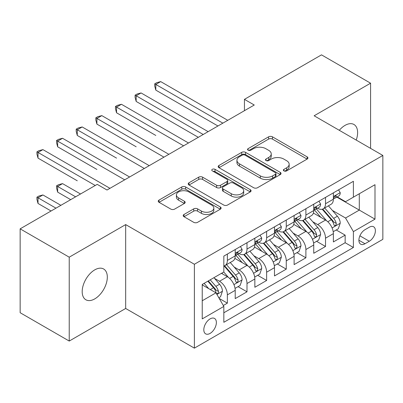 <?xml version="1.0" encoding="UTF-8"?>
<svg xmlns="http://www.w3.org/2000/svg" width="403" height="403" viewBox="0 0 403 403"><rect width="100%" height="100%" fill="white"/><g stroke="black" fill="none" stroke-linecap="round" stroke-linejoin="round"><path stroke-width="0.6" d="M283.959 170.902A1.909 1.103 0 0 0 286.659 170.902L307.131 159.079A2.725 1.572 0 0 0 307.932 157.966A2.725 1.572 0 0 0 307.131 156.858L272.448 136.829A2.725 1.572 0 0 0 268.594 136.829L248.117 148.652A1.909 1.103 0 0 0 247.558 149.427A1.909 1.103 0 0 0 248.117 150.208A1.909 1.103 0 0 0 250.817 150.208L253.467 148.677A8.72 5.032 0 0 1 265.799 148.677L268.69 150.349A8.72 5.032 0 0 1 271.244 153.906A8.72 5.032 0 0 1 268.69 157.467L266.04 158.999A1.909 1.103 0 0 0 265.481 159.774A1.909 1.103 0 0 0 266.04 160.555A1.909 1.103 0 0 0 268.736 160.555L271.385 159.024A8.72 5.032 0 0 1 283.717 159.024L286.609 160.691A8.72 5.032 0 0 1 289.163 164.253A8.72 5.032 0 0 1 286.609 167.814L283.959 169.346A1.909 1.103 0 0 0 283.4 170.121A1.909 1.103 0 0 0 283.959 170.902L283.959 169.346M94.75 298.89A17.767 10.261 120 0 0 106.362 283.233A17.767 10.261 120 0 0 103.636 268.992A17.767 10.261 120 0 0 94.75 269.874A17.767 10.261 120 0 0 83.144 285.531A17.767 10.261 120 0 0 85.869 299.772A17.767 10.261 120 0 0 94.75 298.89M356.222 140.078A17.767 10.261 120 0 0 353.945 124.482A17.767 10.261 120 0 0 345.059 125.363A17.767 10.261 120 0 0 339.296 130.305M210.089 333.407A8.886 5.128 120 0 0 215.892 325.574A8.886 5.128 120 0 0 214.532 318.456A8.886 5.128 120 0 0 210.089 318.894A8.886 5.128 120 0 0 204.286 326.727A8.886 5.128 120 0 0 205.646 333.845A8.886 5.128 120 0 0 210.089 333.407M183.995 214.487A2.725 1.572 0 0 0 183.199 215.6A2.725 1.572 0 0 0 183.995 216.708L193.727 222.33A2.725 1.572 0 0 0 197.581 222.33L220.32 209.202A2.725 1.572 0 0 0 221.121 208.089A2.725 1.572 0 0 0 220.32 206.976L185.637 186.952A2.725 1.572 0 0 0 181.783 186.952L159.044 200.079A2.725 1.572 0 0 0 158.243 201.188A2.725 1.572 0 0 0 159.044 202.301L170.796 209.092A2.725 1.572 0 0 0 174.65 209.092L184.383 203.47A2.725 1.572 0 0 0 185.179 202.356A2.725 1.572 0 0 0 184.383 201.248L178.554 197.878A7.289 4.206 0 0 1 176.418 194.906A7.289 4.206 0 0 1 180.917 191.017A7.289 4.206 0 0 1 188.861 191.929L211.696 205.112A7.289 4.206 0 0 1 213.832 208.089A7.289 4.206 0 0 1 209.333 211.978A7.289 4.206 0 0 1 201.389 211.066L197.581 208.865A2.725 1.572 0 0 0 193.727 208.865L183.995 214.487L183.995 216.708M125.671 224.592L69.23 257.179L20.15 228.844L20.15 312.718L69.23 341.054L125.671 308.471L194.382 348.142L194.382 264.262L125.671 224.592L125.671 308.471M370.579 148.369L370.579 83.194L314.139 115.782L382.85 155.452L194.382 264.262M370.579 83.194L321.498 54.858L244.445 99.35L244.445 110.684M20.15 228.844L97.204 184.357L107.022 190.025L254.263 105.017L244.445 99.35M253.658 187.727A2.725 1.572 0 0 0 257.512 187.727L280.251 174.6A2.725 1.572 0 0 0 281.047 173.486A2.725 1.572 0 0 0 280.251 172.373L245.563 152.349A2.725 1.572 0 0 0 241.709 152.349L218.97 165.477A2.725 1.572 0 0 0 218.174 166.59A2.725 1.572 0 0 0 218.97 167.703L253.658 187.727M213.086 171.315A1.909 1.103 0 0 1 215.021 171.582L215.021 169.315L250.288 189.677A2.725 1.572 0 0 1 251.084 190.79A2.725 1.572 0 0 1 250.288 191.899L227.549 205.026A2.725 1.572 0 0 1 223.695 205.026L189.007 185.002L189.007 182.776A2.725 1.572 0 0 0 188.211 183.889A2.725 1.572 0 0 0 189.007 185.002M189.007 182.776L198.739 177.159A2.725 1.572 0 0 1 202.593 177.159L216.658 185.279A2.725 1.572 0 0 0 220.512 185.279L226.97 181.552A2.725 1.572 0 0 0 227.766 180.443A2.725 1.572 0 0 0 226.97 179.33L212.326 170.872A1.909 1.103 0 0 1 211.766 170.096A1.909 1.103 0 0 1 212.94 169.079A1.909 1.103 0 0 1 215.021 169.315M223.292 305.494L227.368 303.142L219.217 298.437M214.582 278.423L219.514 281.264A11.108 6.413 60 0 1 227.368 294.865L235.216 290.331L235.216 298.608L246.999 291.807L238.062 286.649M234.214 267.088L239.145 269.929A11.108 6.413 60 0 1 246.999 283.531L254.852 278.997L254.852 287.274L266.63 280.473L257.698 275.314M253.845 255.749L258.776 258.595A11.108 6.413 60 0 1 266.63 272.196L274.483 267.663L274.483 275.939L286.261 269.139L277.329 263.98M273.481 244.414L278.408 247.261A11.108 6.413 60 0 1 286.261 260.862L294.114 256.328L294.114 264.605L305.892 257.804L296.961 252.646M293.112 233.08L298.039 235.926A11.108 6.413 60 0 1 305.892 249.528L313.746 244.994L313.746 253.27L325.523 246.47L325.523 238.193A11.108 6.413 -120 0 0 317.67 224.592L312.743 221.746M316.592 241.311L325.523 246.47M235.216 290.331A11.108 6.413 -120 0 0 227.368 276.73L221.474 273.33M254.852 278.997A11.108 6.413 -120 0 0 246.999 265.396L234.858 258.388M274.483 267.663A11.108 6.413 -120 0 0 266.63 254.061L254.489 247.054M294.114 256.328A11.108 6.413 -120 0 0 286.261 242.727L274.121 235.72M313.746 244.994A11.108 6.413 -120 0 0 305.892 231.393L293.752 224.385M369.304 227.201L364.987 229.695A8.609 4.967 120 0 0 359.36 237.281A8.609 4.967 120 0 0 360.68 244.178A8.609 4.967 120 0 0 364.987 243.75L369.304 241.256A8.609 4.967 120 0 0 374.926 233.669A8.609 4.967 120 0 0 373.606 226.773A8.609 4.967 120 0 0 369.304 227.201M194.382 348.142L382.85 239.332L382.85 155.452M202.235 300.759L215.978 292.825L223.831 306.426L223.831 322.299L353.401 247.487L353.401 231.619L345.547 218.018L332.374 210.411M223.831 306.426L202.235 318.894L202.235 284.437L223.831 271.97L223.831 256.101L353.401 181.295L353.401 197.163L374.997 184.695L374.997 219.151L353.401 231.619M239.039 253.552L239.145 253.608A11.108 6.413 60 0 0 244.697 254.162L252.55 249.628A11.108 6.413 -120 0 0 254.852 244.54L254.852 238.193M258.676 242.218L258.776 242.274A11.108 6.413 60 0 0 264.328 242.828L272.181 238.294A11.108 6.413 -120 0 0 274.483 233.206L274.483 226.859M278.307 230.884L278.408 230.939A11.108 6.413 60 0 0 283.959 231.493L291.812 226.96A11.108 6.413 -120 0 0 294.114 221.872L294.114 215.524M297.938 219.549L298.039 219.605A11.108 6.413 60 0 0 303.595 220.159L311.443 215.625A11.108 6.413 -120 0 0 313.746 210.537L313.746 204.19M223.831 312.778L345.154 242.727L345.154 235.135L333.377 241.936L333.377 233.659A11.108 6.413 -120 0 0 325.523 220.058L313.383 213.051M317.569 208.215L317.67 208.27A11.108 6.413 -120 0 0 323.226 208.825A11.108 6.413 -120 0 0 325.523 203.737L325.523 197.389M323.226 208.825L331.08 204.291A11.108 6.413 -120 0 0 333.377 199.203L333.377 192.856M227.368 254.061L227.368 260.409A11.108 6.413 60 0 1 225.065 265.496A11.108 6.413 60 0 1 223.831 265.945M225.065 265.496L232.919 260.963A11.108 6.413 -120 0 0 235.216 255.875L235.216 249.528M246.999 242.727L246.999 249.074A11.108 6.413 60 0 1 244.697 254.162M266.63 231.393L266.63 237.74A11.108 6.413 60 0 1 264.328 242.828M286.261 220.058L286.261 226.405A11.108 6.413 60 0 1 283.959 231.493M305.892 208.724L305.892 215.071A11.108 6.413 60 0 1 303.595 220.159M305.892 249.528L305.892 257.804M286.261 260.862L286.261 269.139M266.63 272.196L266.63 280.473M246.999 283.531L246.999 291.807M227.368 294.865L227.368 303.142M215.978 292.825L202.235 284.891M345.547 218.018L359.29 210.084L359.29 193.762L374.997 184.695M336.807 197.107L374.997 219.151M337.2 196.881L345.547 201.696L353.401 197.163M69.23 257.179L69.23 341.054M336.223 229.977L345.154 235.135M345.154 242.727L353.401 247.487M284.725 171.169L286.609 170.081A8.72 5.032 0 0 0 289.163 166.52L289.163 164.253M271.244 153.906L271.244 156.173A8.72 5.032 0 0 1 268.69 159.734L266.801 160.822M307.096 159.099L272.448 139.095A2.725 1.572 0 0 0 268.594 139.095L248.883 150.475M280.216 174.62L245.563 154.616A2.725 1.572 0 0 0 241.709 154.616L219.01 167.724M275.435 174.267A1.909 1.103 0 0 0 275.99 173.486A1.909 1.103 0 0 0 275.435 172.711L244.989 155.13A1.909 1.103 0 0 0 242.289 155.13L239.493 156.742A8.72 5.032 0 0 0 236.939 160.303A8.72 5.032 0 0 0 239.493 163.865L260.308 175.879A8.72 5.032 0 0 0 272.64 175.879L275.435 174.267L275.435 176.534A1.909 1.103 0 0 0 275.99 175.753L275.99 173.486M236.939 160.303L236.939 162.57A8.72 5.032 0 0 0 239.493 166.132L239.493 163.865M275.435 176.534L272.64 178.146A8.72 5.032 0 0 1 260.308 178.146L239.493 166.132M189.042 185.022L198.739 179.426L198.739 177.159M227.766 180.443L227.766 182.71A2.725 1.572 0 0 1 226.97 183.818L220.512 187.546A2.725 1.572 0 0 1 216.658 187.546L202.593 179.426A2.725 1.572 0 0 0 198.739 179.426M215.021 171.582L250.248 191.924M231.257 193.707A7.289 4.206 0 0 0 239.201 194.619A7.289 4.206 0 0 0 243.699 190.73A7.289 4.206 0 0 0 241.568 187.758L233.518 183.113A2.725 1.572 0 0 0 229.665 183.113L223.212 186.836A2.725 1.572 0 0 0 222.416 187.949A2.725 1.572 0 0 0 223.212 189.062L231.257 193.707L231.257 195.974A7.289 4.206 0 0 0 239.201 196.886A7.289 4.206 0 0 0 243.699 192.997L243.699 190.73M222.416 187.949L222.416 190.216A2.725 1.572 0 0 0 223.212 191.329L223.212 189.062M231.257 195.974L223.212 191.329M213.832 208.089L213.832 210.356A7.289 4.206 0 0 1 209.333 214.245A7.289 4.206 0 0 1 201.389 213.333L197.581 211.132A2.725 1.572 0 0 0 193.727 211.132L184.035 216.733M176.418 194.906L176.418 197.173A7.289 4.206 0 0 0 178.554 200.145L178.554 197.878M184.347 203.49L178.554 200.145M220.285 209.222L185.637 189.219A2.725 1.572 0 0 0 181.783 189.219L159.079 202.326M333.21 231.715L338.283 228.788L340.248 223.121A7.36 4.247 -120 0 0 337.382 216.21L328.415 205.827M326.616 220.779L316.365 208.91M320.783 217.323L314.834 210.431A17.631 10.181 -120 0 0 314.285 209.817M155.805 135.448L116.543 112.78L116.543 107.112L121.449 104.281L188.493 142.984M322.224 209.222L331.296 219.726A7.36 4.247 60 0 1 333.921 224.793L334.455 225.665L335.447 225.524L336.117 224.718L336.278 223.433A7.36 4.247 -120 0 0 333.654 218.366L324.682 207.978M322.758 209.051L332.505 220.335A3.748 2.166 60 0 1 333.452 221.801L336.278 223.433M338.58 189.853L340.248 192.745A7.36 4.247 60 0 1 338.727 195.999L334.994 198.15A7.36 4.247 -120 0 0 336.278 196.457L336.122 195.803L335.2 195.989L333.921 197.818A7.36 4.247 60 0 1 333.377 198.865M222.849 123.152L155.805 84.444L160.716 81.613L227.755 120.316M333.624 198.498L333.654 198.498A7.36 4.247 -120 0 0 334.994 198.15M217.942 125.983L155.805 90.111L155.805 84.444L154.727 83.819L156.691 82.686L160.716 81.613M155.805 90.111L154.727 86.086L154.727 83.819M313.579 243.049L318.652 240.123L320.617 234.455A7.36 4.247 -120 0 0 317.75 227.544L308.779 217.162M306.985 232.113L296.734 220.245M301.152 228.657L295.197 221.766A17.631 10.181 -120 0 0 294.653 221.151M136.174 146.783L96.911 124.114L96.911 118.447L101.818 115.616L168.862 154.319M302.593 220.557L311.665 231.06A7.36 4.247 60 0 1 314.29 236.128L314.824 236.999L315.816 236.858L316.481 236.052L316.642 234.768A7.36 4.247 -120 0 0 314.023 229.7L305.051 219.313M303.127 220.386L312.874 231.67A3.748 2.166 60 0 1 313.821 233.136L316.642 234.768M293.948 254.384L299.021 251.457L300.986 245.79A7.36 4.247 -120 0 0 298.119 238.878L289.147 228.496M287.354 243.447L277.098 231.579M281.516 239.992L275.566 233.1A17.631 10.181 -120 0 0 275.022 232.486M116.543 158.117L77.28 135.448L77.28 129.781L82.187 126.95L149.231 165.653M282.961 231.891L292.034 242.394A7.36 4.247 60 0 1 294.658 247.462L295.192 248.334L296.185 248.193L296.85 247.387L297.011 246.102A7.36 4.247 -120 0 0 294.386 241.034L285.42 230.647M283.495 231.72L293.243 243.004A3.748 2.166 60 0 1 294.185 244.47L297.011 246.102M274.317 265.718L279.39 262.791L281.354 257.124A7.36 4.247 -120 0 0 278.488 250.218L269.516 239.83M267.718 254.782L257.467 242.913M261.885 251.326L255.935 244.435A17.631 10.181 -120 0 0 255.391 243.82M96.911 169.451L57.649 146.783L57.649 141.115L62.556 138.284L129.6 176.988M263.33 243.226L272.403 253.729A7.36 4.247 60 0 1 275.022 258.797L275.561 259.668L276.554 259.527L277.219 258.721L277.38 257.436A7.36 4.247 -120 0 0 274.755 252.369L265.789 241.981M263.864 243.054L273.612 254.338A3.748 2.166 60 0 1 274.554 255.804L277.38 257.436M254.686 277.052L259.759 274.126L261.718 268.458A7.36 4.247 -120 0 0 258.857 261.552L249.885 251.165M248.087 266.116L237.835 254.248M242.253 262.66L236.304 255.769A17.631 10.181 -120 0 0 235.76 255.154M77.28 180.786L38.013 158.117L38.013 152.45L42.925 149.619L109.964 188.322M243.694 254.56L252.772 265.063A7.36 4.247 60 0 1 255.391 270.131L255.925 271.002L256.923 270.861L257.588 270.055L257.749 268.771A7.36 4.247 -120 0 0 255.124 263.703L246.157 253.316M244.228 254.389L253.981 265.673A3.748 2.166 60 0 1 254.923 267.139L257.749 268.771M318.949 201.188L320.617 204.079A7.36 4.247 60 0 1 319.095 207.333L315.363 209.484A7.36 4.247 -120 0 0 316.642 207.792L316.491 207.137L315.569 207.323L314.29 209.152A7.36 4.247 60 0 1 313.746 210.2M203.218 134.486L136.174 95.778L141.08 92.947L208.124 131.65M313.992 209.832L314.023 209.832A7.36 4.247 -120 0 0 315.363 209.484M198.311 137.317L136.174 101.445L136.174 95.778L135.096 95.153L137.06 94.02L141.08 92.947M136.174 101.445L135.096 97.42L135.096 95.153M299.318 212.522L300.986 215.414A7.36 4.247 60 0 1 299.459 218.668L295.731 220.819A7.36 4.247 -120 0 0 297.011 219.126L296.855 218.471L295.938 218.658L294.658 220.486A7.36 4.247 60 0 1 294.114 221.534M183.587 145.821L115.465 106.488L117.424 105.354L121.449 104.281M294.361 221.166L294.386 221.166A7.36 4.247 -120 0 0 295.731 220.819M116.543 112.78L115.465 108.755L115.465 106.488M279.682 223.856L281.354 226.748A7.36 4.247 60 0 1 279.828 230.002L276.1 232.153A7.36 4.247 -120 0 0 277.38 230.461L277.224 229.806L276.307 229.992L275.022 231.821A7.36 4.247 60 0 1 274.483 232.869M163.956 157.155L95.833 117.822L97.793 116.689L101.818 115.616M274.725 232.501L274.755 232.501A7.36 4.247 -120 0 0 276.1 232.153M96.911 124.114L95.833 120.089L95.833 117.822M260.051 235.191L261.718 238.082A7.36 4.247 60 0 1 260.197 241.337L256.469 243.488A7.36 4.247 -120 0 0 257.749 241.795L257.593 241.14L256.676 241.326L255.391 243.155A7.36 4.247 60 0 1 254.852 244.203M144.319 168.489L76.197 129.156L78.162 128.023L82.187 126.95M255.094 243.835L255.124 243.835A7.36 4.247 -120 0 0 256.469 243.488M77.28 135.448L76.197 131.423L76.197 129.156M235.055 288.387L240.128 285.46L242.087 279.793A7.36 4.247 -120 0 0 239.221 272.886L230.254 262.499M228.456 277.45L223.761 272.015M222.622 273.995L221.857 273.108M80.519 193.989L62.556 183.622L57.649 186.453L57.649 192.12L70.701 199.656M224.063 265.894L233.136 276.398A7.36 4.247 60 0 1 235.76 281.465L236.294 282.337L237.291 282.196L237.956 281.39L238.118 280.105A7.36 4.247 -120 0 0 235.493 275.037L226.521 264.65M224.597 265.723L234.345 277.007A3.748 2.166 60 0 1 235.292 278.473L238.118 280.105M57.649 192.12L56.566 188.095L56.566 185.828L75.608 196.825M56.566 185.828L58.531 184.695L62.556 183.622M240.42 246.525L242.087 249.417A7.36 4.247 60 0 1 240.566 252.671L236.833 254.822A7.36 4.247 -120 0 0 238.118 253.129L237.961 252.474L237.04 252.661L235.76 254.489A7.36 4.247 60 0 1 235.216 255.537M124.688 179.824L56.566 140.491L58.531 139.357L62.556 138.284M235.463 255.17L235.493 255.17A7.36 4.247 -120 0 0 236.833 254.822M57.649 146.783L56.566 142.758L56.566 140.491M218.824 297.757L220.496 296.794L222.456 291.127A7.36 4.247 -120 0 0 219.59 284.221L213.943 277.682M208.673 288.608L204.13 283.349M202.991 285.329L202.235 284.458M60.883 205.323L42.925 194.956L38.013 197.787L38.013 203.455L51.07 210.991M207.857 281.193L213.504 287.732A7.36 4.247 60 0 1 216.129 292.8L216.663 293.671L217.655 293.53L218.325 292.724L218.486 291.44A7.36 4.247 -120 0 0 215.862 286.372L210.215 279.833M208.311 280.931L214.713 288.341A3.748 2.166 60 0 1 215.66 289.807L218.486 291.44M38.013 203.455L36.935 199.43L36.935 197.163L55.977 208.16M36.935 197.163L38.9 196.029L42.925 194.956M95.244 185.491L36.935 151.825L38.9 150.692L42.925 149.619M38.013 158.117L36.935 154.092L36.935 151.825M219.514 281.264L227.368 276.73M239.145 269.929L246.999 265.396M258.776 258.595L266.63 254.061M278.408 247.261L286.261 242.727M298.039 235.926L305.892 231.393M317.67 224.592L325.523 220.058M325.523 203.737L333.377 199.203M227.368 260.409L235.216 255.875M246.999 249.074L254.852 244.54M266.63 237.74L274.483 233.206M286.261 226.405L294.114 221.872M305.892 215.071L313.746 210.537M325.523 238.193L333.377 233.659M359.889 235.82L369.304 241.256M358.897 240.233L364.987 243.75M286.609 170.081L286.609 167.814M266.04 160.555L266.04 158.999M268.69 159.734L268.69 157.467M248.117 150.208L248.117 148.652M268.594 139.095L268.594 136.829M272.448 139.095L272.448 136.829M307.131 159.079L307.131 156.858M218.97 167.703L218.97 165.477M241.709 154.616L241.709 152.349M245.563 154.616L245.563 152.349M280.251 174.6L280.251 172.373M260.308 178.146L260.308 175.879M272.64 178.146L272.64 175.879M202.593 179.426L202.593 177.159M216.658 187.546L216.658 185.279M220.512 187.546L220.512 185.279M226.97 183.818L226.97 181.552M250.288 191.899L250.288 189.677M193.727 211.132L193.727 208.865M197.581 211.132L197.581 208.865M201.389 213.333L201.389 211.066M184.383 203.47L184.383 201.248M159.044 202.301L159.044 200.079M181.783 189.219L181.783 186.952M185.637 189.219L185.637 186.952M220.32 209.202L220.32 206.976M332.092 227.942L340.197 223.262M333.654 218.366L337.382 216.21M327.79 221.751L331.296 219.726M340.197 192.659L333.377 196.599M335.326 195.908L336.278 196.457M312.456 239.276L320.566 234.596M314.023 229.7L317.75 227.544M308.154 233.085L311.665 231.06M292.825 250.611L300.935 245.931M294.386 241.034L298.119 238.878M288.523 244.419L292.034 242.394M273.194 261.945L281.304 257.265M274.755 252.369L278.488 250.218M268.892 255.754L272.403 253.729M253.563 273.279L261.673 268.6M255.124 263.703L258.857 261.552M249.261 267.088L252.772 265.063M320.566 203.994L313.746 207.933M315.695 207.243L316.642 207.792M300.935 215.328L294.114 219.267M296.064 218.577L297.011 219.126M281.304 226.662L274.483 230.602M276.428 229.911L277.38 230.461M261.673 237.997L254.852 241.936M256.797 241.246L257.749 241.795M233.931 284.614L242.042 279.934M235.493 275.037L239.221 272.886M229.629 278.423L233.136 276.398M242.042 249.331L235.216 253.27M237.166 252.58L238.118 253.129M216.91 294.442L222.406 291.268M215.862 286.372L219.59 284.221M210.331 289.566L213.504 287.732"/></g></svg>
